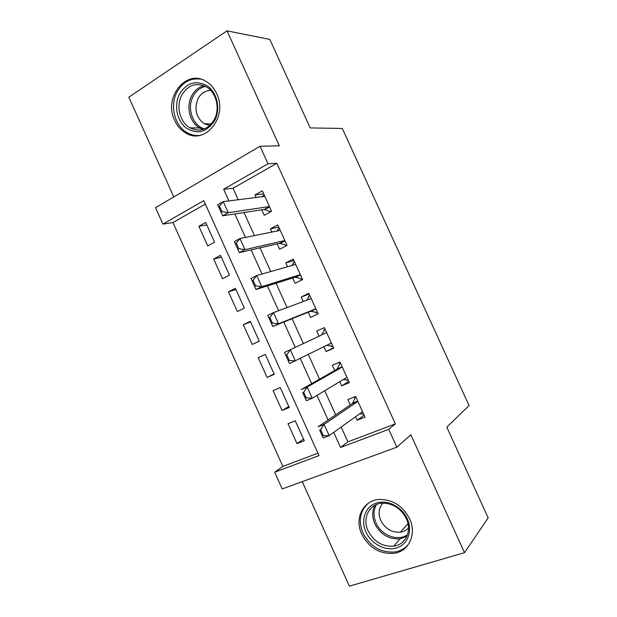 <?xml version="1.0" encoding="UTF-8"?>
<svg xmlns="http://www.w3.org/2000/svg" width="617" height="617" viewBox="0 0 617 617"><rect width="100%" height="100%" fill="white"/><g stroke="black" fill="none" stroke-linecap="round" stroke-linejoin="round"><path stroke-width="0.93" d="M174.704 120.469C177.272 126.038 180.958 130.21 185.756 132.987C204.991 145.442 228.275 116.898 216.652 93.668C214.377 88.732 211.191 84.884 207.111 82.107C187.067 67.461 162.819 97.285 174.704 120.469M361.763 534.137C369.151 547.973 379.979 554.351 394.24 553.287C408.978 551.32 416.93 534.014 409.634 518.835C403.032 506.264 393.253 499.793 380.303 499.423C363.56 499.546 353.965 518.072 361.763 534.137M205.345 204.073L172.968 222.56L162.927 224.087L155.538 207.674L260.042 146.244L268.017 163.79L223.655 189.242L228.938 200.911M302.237 481.638L349.376 586.15L464.516 552.685L488.178 517.879L446.777 427.165L469.059 405.577L342.312 128.452L310.212 127.927L269.814 39.411L227.01 30.85L128.822 97.193L173.817 196.931M341.186 427.018L347.895 441.834L395.366 423.887L388.71 429.339L396.831 447.202L282.193 488.934L274.681 472.252L319.012 455.57L203.795 200.641L162.927 224.087M172.968 222.56L282.871 466.421L274.681 472.252M261.747 209.811L264.223 215.271L271.58 211.284L262.302 190.846L254.991 194.926L256.148 197.463M277.195 243.869L279.632 249.245L287.075 245.412L277.773 224.927L270.385 228.853L271.835 232.061M292.682 278.012L295.08 283.288L302.6 279.609L293.276 259.078L285.81 262.85L287.568 266.729M308.207 312.225L310.552 317.4L318.156 313.883L308.816 293.306L301.266 296.924L303.333 301.482M323.879 346.762L326.069 351.59L333.743 348.227L324.388 327.612L316.752 331.067L319.089 336.219M339.72 381.684L341.61 385.856L349.369 382.648L339.99 361.986L332.278 365.287L334.669 370.555M303.533 439.134L296.993 443.608L288.016 423.725L295.258 420.802L304.274 440.777L296.993 443.608M288.795 406.495L282.038 410.49L273.084 390.646L280.249 387.576L289.25 407.505L282.038 410.49M274.079 373.925L267.115 377.434L258.176 357.636L265.271 354.42L274.249 374.303L267.115 377.434M250.602 321.951L243.306 324.689L252.23 344.448L259.287 341.178L250.325 321.334L243.306 324.689M235.972 289.558L228.467 291.818L237.368 311.531L244.355 308.114L235.409 288.309L228.467 291.818M221.364 257.22L213.652 259.009L222.536 278.683L229.447 275.12L220.524 255.361L213.652 259.009M282.871 466.421L317.925 453.171M214.577 242.196L205.669 222.475L198.875 226.269L207.736 245.905L214.577 242.196M395.366 423.887L276.832 163.266L233.018 188.278L238.208 199.738M244.008 212.533L254.459 235.594M260.004 247.841L270.74 271.542M276.038 283.234L287.059 307.559M292.111 318.704L303.379 343.576M308.338 354.513L319.513 379.177M324.743 390.723L335.679 414.863M355.593 416.683L357.189 420.192L365.033 417.146L355.631 396.438L347.834 399.585L350.279 404.968M260.042 146.244L279.331 145.805L227.01 30.85M276.832 163.266L268.017 163.79M464.516 552.685L410.845 434.754L396.831 447.202M333.728 432.363L340.561 447.456L388.71 429.339M234.83 213.937L245.466 237.429M251.111 249.893L262.04 274.025M267.431 285.933L278.645 310.706M283.781 322.051L295.25 347.386M300.294 358.523L311.67 383.643M316.991 395.404L328.121 419.984M347.895 441.834L340.561 447.456M233.018 188.278L223.655 189.242M364.123 415.141L357.189 420.192M206.788 224.958L198.875 226.269M348.813 381.414L341.61 385.856M333.535 347.764L326.069 351.59M309.163 294.07L301.266 296.924M293.97 260.598L285.81 262.85M278.807 227.203L270.385 228.853M263.675 193.869L254.991 194.926M363.506 413.791L362.164 414.316L361.948 413.845M355.7 396.584L354.482 397.394L354.914 398.351M355.824 396.854L354.482 397.394L354.852 398.497L352.415 403.518L318.117 426.763L324.087 424.411L357.875 401.374L352.415 403.518M323.215 435.34L320.67 429.702L319.668 430.095L322.221 435.725L329.17 435.633L323.177 437.947L319.668 430.095M362.541 411.709L329.17 435.633L324.087 424.411L320.67 429.702M362.164 414.316L362.287 413.945L359.696 413.745M323.177 437.947L322.221 435.725M407.297 518.804C412.912 530.952 407.729 544.672 396.546 547.95C385.44 551.405 371.233 543.893 365.958 532.039C360.529 520.231 365.21 506.704 376.223 503.086C387.152 499.284 401.852 506.603 407.297 518.804M368.11 530.875C373.948 541.803 382.509 546.901 393.793 546.161C405.716 544.711 412.195 530.805 406.333 518.627C401.004 508.501 393.114 503.349 382.671 503.163C369.467 503.433 361.932 518.118 368.11 530.875M408.523 527.944C406.387 530.273 403.695 531.684 400.441 532.186C391.795 532.718 385.239 528.815 380.789 520.478C378.044 513.745 378.738 507.976 382.879 503.156M368.202 503.333C359.927 511.023 358.184 520.91 362.973 532.988C370.3 546.685 381.028 553.009 395.165 551.945C401.127 550.896 405.816 547.973 409.225 543.184M407.482 524.157L408.146 524.327M214.662 120.562C206.903 132.246 197.44 134.753 186.28 128.066C176.963 121.109 173.739 105.43 179.4 94.278C186.835 82.4 196.291 79.701 207.759 86.179C217.4 93.121 220.639 109.41 214.662 120.562M181.66 95.311C175.83 106.332 179.979 122.459 189.997 127.866C199.831 132.424 207.921 129.67 214.269 119.598C220.107 109.062 216.598 93.175 207.073 87.275C196.669 81.914 188.2 84.591 181.66 95.311M209.78 125.49L204.289 123.747C196.059 117.523 193.962 109.178 197.988 98.712C200.965 93.29 205.214 90.506 210.729 90.383M200.556 79.123C190.306 77.842 182.393 82.254 176.824 92.357C169.59 106.116 174.842 126.192 187.344 132.825C191.1 134.915 195.041 135.802 199.168 135.485M348.142 379.933L346.808 380.488L346.546 379.91M340.407 362.896L339.142 363.606L339.527 364.454M340.468 363.035L339.142 363.606L339.466 364.593L336.882 369.29L301.289 389.551L307.189 387.06L342.281 367.022M306.248 397.834L303.711 392.211L302.723 392.628L305.261 398.243L306.248 397.834L312.256 398.258L306.333 400.703L302.723 392.628M346.955 377.319L312.256 398.258L307.189 387.06L303.711 392.211M346.808 380.488L346.415 379.895L343.229 379.563M306.333 400.703L305.261 398.243M332.81 346.152L331.483 346.739L331.175 346.052M331.383 343.021L289.527 363.552L284.491 352.423L321.388 335.139L324.11 330.758L323.84 329.887L325.151 329.293L323.84 329.887L324.172 330.627M321.773 334.769L326.64 332.571L321.773 334.769M285.81 355.245L288.347 360.845L289.327 360.413L286.789 354.806L285.81 355.245L284.491 352.423L321.388 335.139M331.483 346.739L331.044 346.029L326.74 345.335M286.789 354.806L290.329 349.8L295.381 360.968L289.327 360.413M289.527 363.552L288.347 360.845M317.5 312.449L316.197 313.05L317.531 312.503M309.865 295.62L308.562 296.237L308.855 296.877M315.842 312.271L316.197 313.05L315.703 312.233L310.559 311.276L272.76 326.486L267.739 315.38L273.501 312.634L311.192 298.543M306.649 300.24L308.785 296.993L308.562 296.237M272.436 323.084L269.907 317.493L268.943 317.956L271.472 323.539L272.436 323.084L278.545 323.771L272.76 326.486L271.472 323.539M315.842 308.793L278.545 323.771L273.501 312.634L269.907 317.493M267.739 315.38L268.943 317.956M302.237 278.807L300.942 279.439L302.322 279M294.61 262.017L293.322 262.665L293.569 263.197M300.541 278.552L300.942 279.439L300.394 278.514L295.119 277.249L256.032 289.504L251.019 278.429L256.718 275.544L295.697 264.408M291.849 265.511L293.491 263.305L293.322 262.665M255.592 285.841L253.07 280.265L252.114 280.743L254.636 286.319L255.592 285.841L261.747 286.658L256.032 289.504L254.636 286.319M300.34 274.642L261.747 286.658L256.718 275.544L253.07 280.265M251.019 278.429L252.114 280.743M286.998 245.242L286.458 245.72M279.393 228.483L278.113 229.162L278.313 229.586M285.27 244.91L285.717 245.905L285.123 244.856L279.709 243.291L239.342 252.615L234.344 241.563L239.974 238.548L280.234 230.349M277.126 230.982L278.113 229.162M238.779 248.69L236.265 243.121L235.324 243.622L237.838 249.191L238.779 248.69L244.995 249.638L239.342 252.615L237.838 249.191M284.869 240.561L244.995 249.638L239.974 238.548L236.265 243.121M234.344 241.563L235.324 243.622M264.199 195.026L263.089 196.044M270.03 211.338L270.315 211.97M262.495 196.661L262.942 195.72M269.436 206.556L228.275 212.695L222.691 215.803L217.708 204.775L223.269 201.628L264.809 196.368M222.012 211.623L219.505 206.07L218.572 206.595L221.079 212.14L222.012 211.623L228.275 212.695L223.269 201.628L219.505 206.07M270.562 211.832L264.338 209.41L222.691 215.803L221.079 212.14M217.708 204.775L218.572 206.595M357.737 401.073L352.777 403.063M406.919 536.266L400.124 538.818C389.003 539.59 380.573 534.607 374.835 523.872C371.974 517.177 372.012 510.969 374.943 505.246M376.47 504.529C373.347 510.151 373.216 516.313 376.069 523.023C381.298 535.471 397.996 541.795 407.544 534.646M203.001 129.423L199.769 127.989C189.889 122.683 185.817 106.826 191.602 96.005C194.525 90.483 198.689 87.043 204.111 85.701M205.623 86.411C200.17 87.591 195.982 90.938 193.052 96.46C186.604 108.314 192.851 125.93 204.528 128.876M342.173 366.791L337.26 368.873M342.273 367.007L336.882 369.29M346.985 377.388L346.515 377.581M331.445 343.152L328.583 344.417M311.145 298.435L309.911 299.021M315.85 308.801L310.559 311.276M315.935 308.986L311.107 311.246M300.356 274.665L295.119 277.249M300.456 274.897L295.682 277.249M284.892 240.599L279.709 243.291M285.015 240.885L280.295 243.337M269.459 206.61L264.338 209.41M269.606 206.934L264.94 209.487M357.783 401.173L352.693 403.209M400.441 532.186L407.991 523.578M406.981 536.127L400.124 538.818L393.793 546.161M204.289 123.747L211.346 123.894M203.116 129.385L199.769 127.989L189.997 127.866M342.196 366.837L337.221 368.951"/></g></svg>
